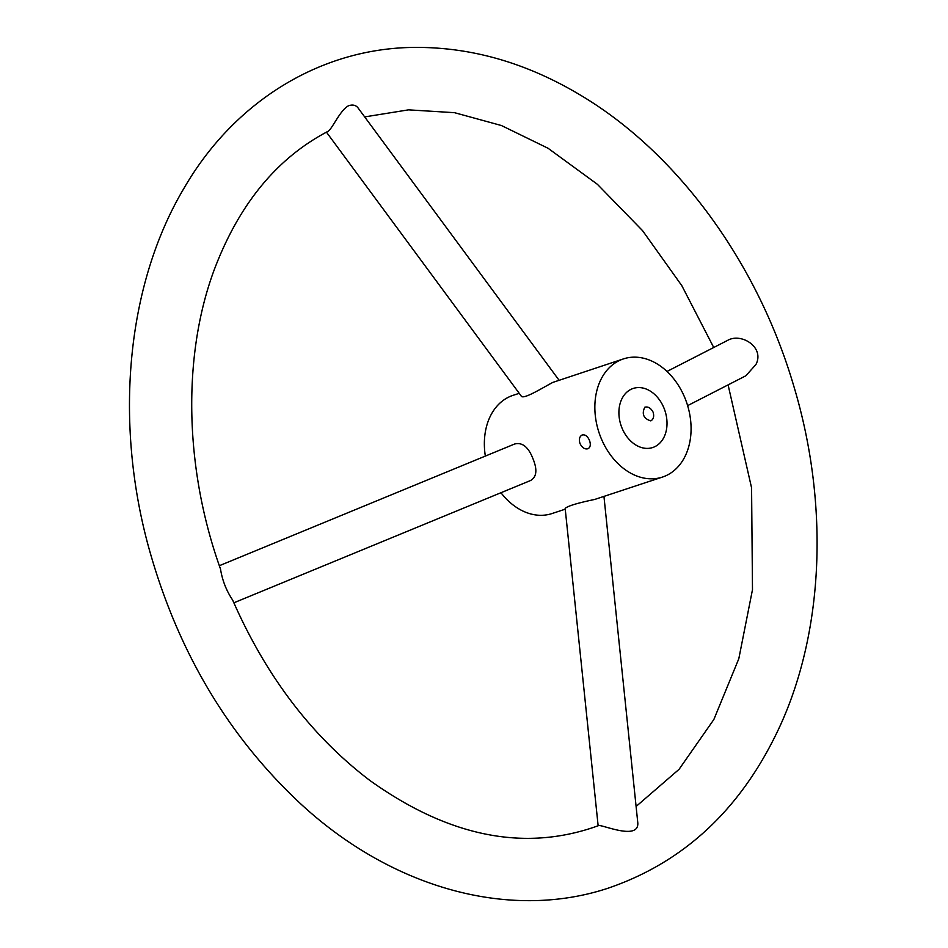<?xml version="1.0" encoding="UTF-8"?>
<svg xmlns="http://www.w3.org/2000/svg" width="948" height="948" viewBox="0 0 948 948"><rect width="100%" height="100%" fill="white"/><g stroke="black" fill="none" stroke-linecap="round" stroke-linejoin="round"><path stroke-width="1.42" d="M653.136 412.226C654.286 416.397 653.516 419.289 650.802 420.888C643.597 418.637 641.571 414.086 644.759 407.237C648.041 406.337 650.838 408.007 653.136 412.226M631.629 389.047A31.118 23.155 -108.3 0 1 633.217 388.443A31.118 23.155 -108.3 0 1 664.951 410.721A31.118 23.155 -108.3 0 1 652.722 447.527A31.118 23.155 -108.3 0 1 621.343 426.327A31.118 23.155 -108.3 0 1 631.629 389.047M500.959 492.723A62.224 46.31 71.7 0 0 551.985 513.555L565.245 509.183M519.22 393.313L512.963 395.375A62.224 46.31 71.7 0 0 485.352 456.083M580.01 443.569C582.191 447.835 584.88 449.553 588.08 448.7C590.438 447.243 590.9 444.494 589.49 440.441C587.535 436.068 585.046 434.267 582.025 435.049C579.441 436.601 578.766 439.445 580.01 443.569M233.848 602.809L530.489 480.553C536.615 477.128 537.492 469.959 533.108 459.057C528.474 447.029 522.301 442.017 514.586 444.031L219.355 565.707M600.534 436.791A62.224 46.31 71.7 0 0 662.474 477.069A62.224 46.31 71.7 0 0 686.945 403.469A62.224 46.31 71.7 0 0 623.452 358.901A62.224 46.31 71.7 0 0 600.534 436.791M662.474 477.069L594.728 499.442C577.486 503.044 567.627 506.031 565.162 508.412L598.141 825.767M326.444 132.163L521.056 395.802C522.478 400.364 541.308 388.502 552.862 382.388L623.452 358.901M559.024 380.172L358.154 108.072C355.998 105.145 352.822 104.351 348.627 105.714C339.538 110.406 331.658 130.706 327.238 131.748C276.176 158.719 238.327 205.206 213.691 271.235C182.348 356.768 184.493 468.656 220.493 568.978C222.306 580.306 226.323 590.616 232.544 599.894L232.924 600.677C266.198 676.374 311.785 736.252 369.684 780.322C448.925 837.048 525.097 852.193 598.212 825.744C599.006 823.065 638.81 841.563 637.814 823.006L603.947 496.397M687.632 405.626L745.839 375.787L755.947 364.482C764.906 347.241 741.206 332.475 727.673 340.356L667.013 371.438M636.167 806.404L679.052 769.338L713.856 719.496L738.812 658.73L752.487 589.632L751.574 487.853L728.1 384.888M713.726 347.501L681.849 285.715L642.578 230.672L597.406 184.315L548.086 148.279L501.468 125.539L454.519 112.682L408.541 109.85L364.684 116.912M580.093 94.918C677.145 152.498 757.085 261.98 793.464 385.018C828.86 501.705 824.452 628.346 780.37 725.279C742.592 807.577 685.12 861.898 607.929 888.252C508.661 920.982 391.785 887.589 301.606 804.686C227.307 735.731 175.937 648.503 147.497 543.003C114.175 417.144 127.399 282.848 184.362 187.633C235.104 100.31 322.652 46.962 417.523 47.4C473.218 47.59 527.408 63.433 580.093 94.918"/></g></svg>

